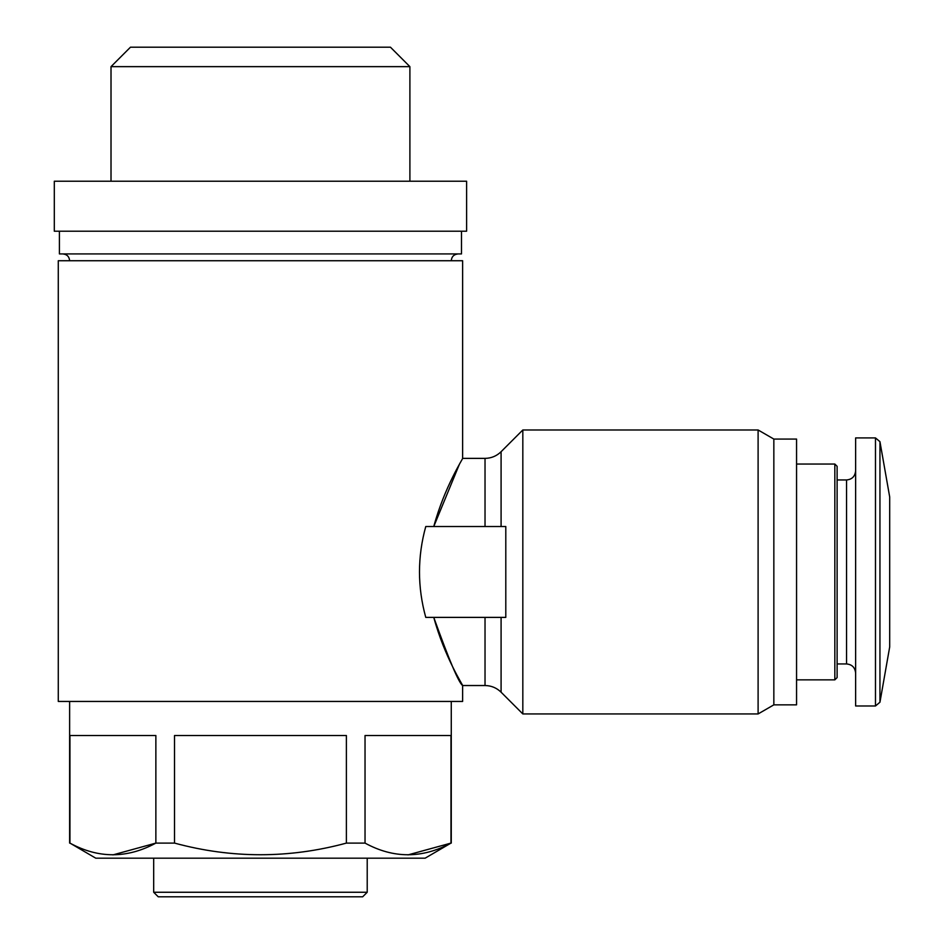 <?xml version="1.0" encoding="UTF-8"?>
<svg xmlns="http://www.w3.org/2000/svg" width="944" height="944" viewBox="0 0 944 944"><rect width="100%" height="100%" fill="white"/><g stroke="black" fill="none" stroke-linecap="round" stroke-linejoin="round"><path stroke-width="1.42" d="M501.087 617.388L501.087 692.188C496.615 687.846 491.258 685.627 485.027 685.533L462.631 685.533L462.631 701.439L58.28 701.439L58.28 260.733L462.631 260.733L462.631 458.371L485.027 458.371L485.027 526.516M433.768 617.388C449.155 660.198 458.772 682.913 462.631 685.533C463.315 685.792 444.624 657.319 433.768 617.388M425.768 526.516C417.401 556.783 417.401 587.062 425.768 617.388L505.795 617.388L505.795 526.516L425.768 526.516M433.768 526.516C444.707 486.372 463.233 458.312 462.631 458.371C463.315 458.135 444.624 486.585 433.768 526.516L459.48 464.07M501.087 692.188L522.823 713.935L522.823 429.98L501.087 451.716C496.615 456.058 491.258 458.277 485.027 458.371M69.939 843.098L69.939 735.518L155.866 735.518L155.866 843.098L174.522 843.098L174.522 735.518L346.389 735.518L346.389 843.098C289.124 858.615 231.835 858.615 174.522 843.098C231.776 858.615 289.065 858.615 346.389 843.098L365.033 843.098C393.518 858.639 422.157 858.639 450.972 843.098L425.142 858.179L95.757 858.179L69.939 843.098C98.412 858.639 127.062 858.639 155.866 843.098L112.902 854.898M365.033 843.098L365.033 735.518L450.972 735.518L450.972 843.098L407.997 854.898M69.632 843.098L69.632 701.439M367.216 892.257L153.683 892.257L158.226 896.8L362.673 896.8L367.216 892.257L367.216 858.179M153.683 892.257L153.683 858.179M62.823 253.924C66.953 254.325 69.231 256.591 69.632 260.733M59.413 231.209L59.413 253.924L461.498 253.924L461.498 231.209M54.304 231.209L466.607 231.209L466.607 181.224L54.304 181.224L54.304 231.209M111.014 181.224L111.014 66.646L409.897 66.646L409.897 181.224M111.014 66.646L130.461 47.2L390.45 47.2L409.897 66.646M834.838 464.047L837.116 466.324L837.116 677.58L834.838 679.857L834.838 464.047L796.559 464.047M773.844 439.066L773.844 704.849L796.559 704.849L796.559 439.066L773.844 439.066L758.103 429.98L522.823 429.98M773.844 704.849L758.103 713.935L758.103 429.98M879.95 441.674L879.95 702.23L889.696 646.923L889.696 496.992L879.95 441.674L875.477 437.922L855.63 437.922L855.63 705.982L875.477 705.982L875.477 437.922M485.027 685.533L485.027 617.388M501.087 526.516L501.087 451.716M855.63 673.037C855.04 667.467 852.007 664.446 846.544 663.951L846.544 479.953C852.007 479.458 855.04 476.437 855.63 470.867M451.267 843.098L451.267 701.439M451.267 260.733C451.633 256.638 453.911 254.361 458.088 253.924M834.838 679.857L796.559 679.857M758.103 713.935L522.823 713.935M879.95 702.23L875.477 705.982M846.544 479.953L837.116 479.953M846.544 663.951L837.116 663.951"/></g></svg>
